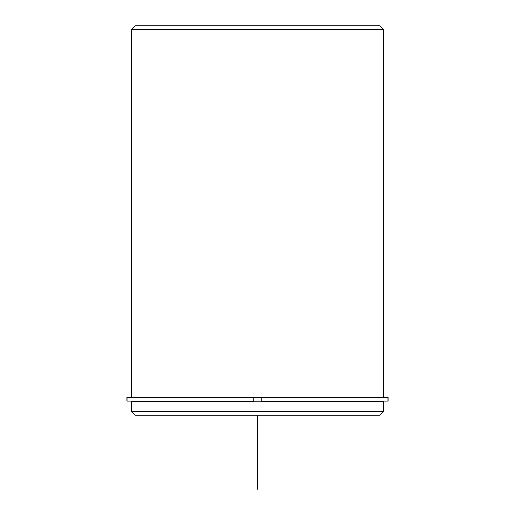<?xml version="1.0" encoding="UTF-8"?>
<svg xmlns="http://www.w3.org/2000/svg" width="515" height="515" viewBox="0 0 515 515"><rect width="100%" height="100%" fill="white"/><g stroke="black" fill="none" stroke-linecap="round" stroke-linejoin="round"><path stroke-width="0.77" d="M253.792 401.185L126.98 401.185L126.98 397.477L253.792 397.477L253.792 401.185L253.792 397.477L261.208 397.477L261.208 401.185L388.02 401.185L388.02 397.477L261.208 397.477M131.428 401.925L383.572 401.925L383.572 411.382L131.428 411.382L131.428 401.925M131.428 411.382L135.136 415.09L379.864 415.09L383.572 411.382M131.428 397.477L131.428 29.458L383.572 29.458L383.572 397.477M131.428 29.458L135.136 25.75L379.864 25.75L383.572 29.458M257.5 415.09L257.5 489.25M380.978 401.925L380.978 401.185M134.022 401.925L134.022 401.185"/></g></svg>
